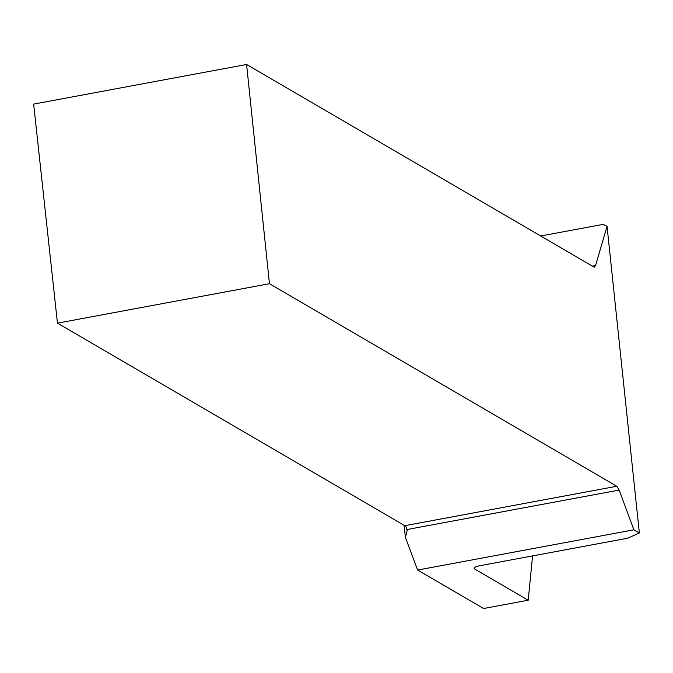 <?xml version="1.0" encoding="UTF-8"?>
<svg xmlns="http://www.w3.org/2000/svg" width="673" height="673" viewBox="0 0 673 673"><rect width="100%" height="100%" fill="white"/><g stroke="black" fill="none" stroke-linecap="round" stroke-linejoin="round"><path stroke-width="1.01" d="M404.078 525.293L405.39 537.365L417.613 570.048L483.584 608.518L528.204 600.215L474.633 568.979A9.102 2.154 -6.2 0 1 474.137 568.374A9.102 2.154 -6.2 0 1 480.202 565.648L627.732 538.198L639.35 532.999L607.046 226.288L603.201 224.361L540.697 235.996M528.204 600.215L532.57 555.906M404.776 525.706L57.449 323.149L269.452 283.712L616.788 486.259L404.776 525.706A9.102 2.7 79.5 0 1 406.399 527.75L407.148 530.618L405.39 537.365M607.046 226.288L595.555 265.566L594.419 267.072L593.712 266.912L246.587 64.482L269.452 283.712M616.788 486.259L619.16 490.07L633.873 529.811L417.613 570.048M633.873 529.811L639.35 532.999M246.587 64.482L33.65 104.096L57.449 323.149M474.633 568.979L474.499 567.675M595.555 265.566L592.4 266.146M619.16 490.07L406.98 529.542"/></g></svg>
